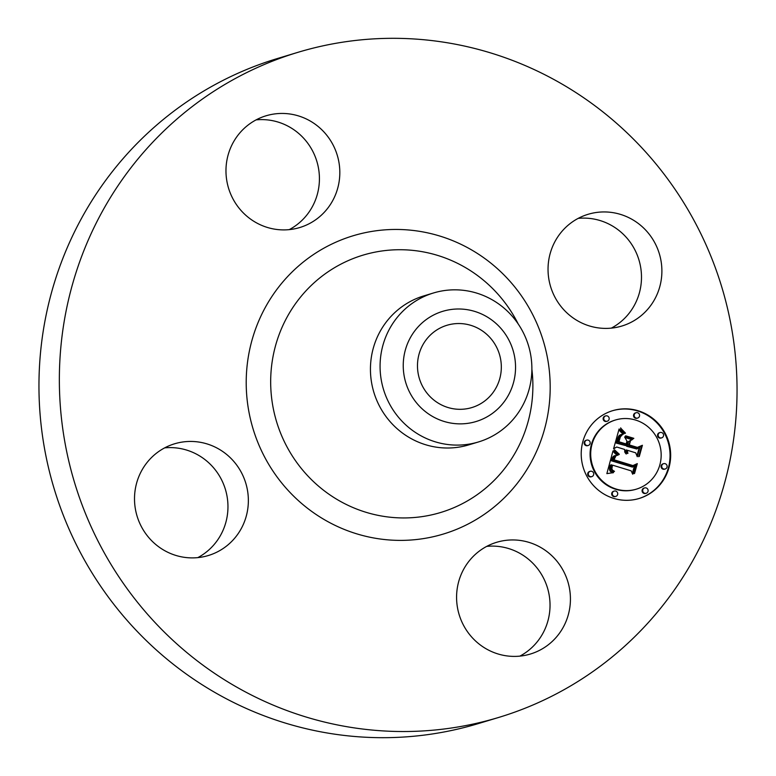 <?xml version="1.0" encoding="UTF-8"?>
<svg xmlns="http://www.w3.org/2000/svg" width="776" height="776" viewBox="0 0 776 776"><rect width="100%" height="100%" fill="white"/><g stroke="black" fill="none" stroke-linecap="round" stroke-linejoin="round"><path stroke-width="1.16" d="M513.004 539.941A58.355 56.793 -106.8 0 1 569.749 590.051A58.355 56.793 -106.8 0 1 530.386 654.032A58.355 56.793 -106.8 0 1 514.003 656.399A58.355 56.793 -106.8 0 1 457.258 606.279A58.355 56.793 -106.8 0 1 496.63 542.308A58.355 56.793 -106.8 0 1 513.004 539.941M486.727 546.382A58.355 56.793 -106.8 0 1 492.605 546.1A58.355 56.793 -106.8 0 1 548.273 590.817A58.355 56.793 -106.8 0 1 519.881 656.127M498.667 717.451L478.268 723.61A347.376 338.055 -106.8 0 1 38.965 388.883A347.376 338.055 -106.8 0 1 277.333 58.549L297.732 52.39A347.376 338.055 -106.8 0 1 737.035 387.117A347.376 338.055 -106.8 0 1 498.667 717.451A347.376 338.055 -106.8 0 1 59.364 382.714A347.376 338.055 -106.8 0 1 297.732 52.39M478.482 441.951L468.84 444.861A77.813 75.728 -106.8 0 1 370.443 369.88A77.813 75.728 -106.8 0 1 423.841 295.889L433.474 292.979A77.813 75.728 -106.8 0 1 496.427 302.397A77.813 75.728 -106.8 0 1 531.88 367.96A77.813 75.728 -106.8 0 1 478.482 441.951A77.813 75.728 -106.8 0 1 415.529 432.523A77.813 75.728 -106.8 0 1 380.075 366.97A77.813 75.728 -106.8 0 1 433.474 292.979M429.467 414.568A57.569 56.027 -106.8 0 1 411.881 335.087A57.569 56.027 -106.8 0 1 489.326 318.296A57.569 56.027 -106.8 0 1 506.912 397.768A57.569 56.027 -106.8 0 1 429.467 414.568M501.325 366.699A42.981 41.826 -106.8 0 1 471.827 407.575A42.981 41.826 -106.8 0 1 417.478 366.156A42.981 41.826 -106.8 0 1 446.966 325.28A42.981 41.826 -106.8 0 1 501.325 366.699M164.657 447.878A58.355 56.793 -106.8 0 1 227.96 506.195A58.355 56.793 -106.8 0 1 197.812 557.624M256.119 119.873A58.355 56.793 -106.8 0 1 261.997 119.601A58.355 56.793 -106.8 0 1 317.665 164.318A58.355 56.793 -106.8 0 1 289.273 229.618M578.188 218.376A58.355 56.793 -106.8 0 1 641.49 276.702A58.355 56.793 -106.8 0 1 611.342 328.122M548.04 269.805A58.355 56.793 -106.8 0 1 588.092 214.302A58.355 56.793 -106.8 0 1 661.889 270.543A58.355 56.793 -106.8 0 1 621.838 326.036A58.355 56.793 -106.8 0 1 548.04 269.805M283.395 229.9A58.355 56.793 -106.8 0 1 226.65 179.78A58.355 56.793 -106.8 0 1 266.022 115.799A58.355 56.793 -106.8 0 1 282.396 113.442A58.355 56.793 -106.8 0 1 339.141 163.552A58.355 56.793 -106.8 0 1 299.769 227.533A58.355 56.793 -106.8 0 1 283.395 229.9M248.359 500.035A58.355 56.793 -106.8 0 1 208.317 555.529A58.355 56.793 -106.8 0 1 134.51 499.298A58.355 56.793 -106.8 0 1 174.561 443.804A58.355 56.793 -106.8 0 1 248.359 500.035M638.153 410.756A45.852 44.62 -106.8 0 1 670.658 454.707A45.852 44.62 -106.8 0 1 639.201 498.464A45.852 44.62 -106.8 0 1 613.719 498.386A45.852 44.62 -106.8 0 1 581.214 454.435A45.852 44.62 -106.8 0 1 612.671 410.679A45.852 44.62 -106.8 0 1 638.153 410.756M635.563 420.049A36.123 35.163 -106.8 0 1 661.171 454.678A36.123 35.163 -106.8 0 1 636.388 489.152A36.123 35.163 -106.8 0 1 616.309 489.093A36.123 35.163 -106.8 0 1 590.701 454.464A36.123 35.163 -106.8 0 1 615.484 419.991A36.123 35.163 -106.8 0 1 635.563 420.049M613.292 450.846L617.997 455.143L614 456.181L612.109 460.634L632.43 467.103L635.107 465.464L632.673 474.214L631.218 470.867L612.507 465.144L611.866 468.811L612.526 470.149L614.495 471.342L613.942 471.662L611.507 469.49L611.963 465.202L611.1 464.708L610.246 469.8L611.275 471.42L613.467 472.623L606.861 473.622L612.982 450.943M614.873 450.148L619.306 454.232L618.996 454.678L615.096 451.322L614.194 450.177L614.592 449.779L614.301 450.322M615.834 456.036L614.01 459.78L632.915 465.59L637.3 463.621L634.574 473.409L633.943 473.69L636.495 464.523L632.906 466.201L613.312 460.216L614.505 456.783L616.096 455.784L613.729 458.665M619.102 428.983L623.865 433.852L619.432 435.811L616.91 442.921L625.708 445.608L626.038 444.444L618.268 442.068L619.811 436.936L622.41 434.686L620.402 436.82L618.908 441.748L626.164 443.969L626.979 441.078L624.651 437.043L632.527 439.449L628.512 441.709L627.289 446.093L636.766 448.994L639.89 447.286L637.271 456.695L635.699 452.825L627.609 450.352L627.483 453.514L627.105 450.196L626.222 449.925L626.251 454.047L624.748 452.098L624.641 449.44L616.707 447.015L613.564 448.858L619.102 428.983M621.13 428.594L625.446 433.086L625.068 433.406L621.547 430.137L620.654 427.877L621.13 428.594L620.616 428.75M633.827 438.324L633.4 438.741L625.281 436.257L625.698 435.84L633.827 438.324L633.08 438.644M629.326 444.929L637.377 447.393L642.412 445.279L639.327 456.366L638.677 456.686L641.606 446.19L637.465 447.946L628.686 445.259L630.422 441.01L629.326 444.929L628.725 445.114L637.377 447.393M588.218 440.147A2.774 2.706 -106.8 0 1 588.276 445.463A2.774 2.706 -106.8 0 1 584.764 442.795A2.774 2.706 -106.8 0 1 588.218 440.147M637.6 412.745A2.774 2.706 -106.8 0 1 637.659 418.06A2.774 2.706 -106.8 0 1 634.147 415.393A2.774 2.706 -106.8 0 1 637.6 412.745M607.201 415.897A2.774 2.706 -106.8 0 1 607.268 421.213A2.774 2.706 -106.8 0 1 603.757 418.545A2.774 2.706 -106.8 0 1 607.201 415.897M665.139 463.679A2.774 2.706 -106.8 0 1 665.207 468.995A2.774 2.706 -106.8 0 1 661.685 466.327A2.774 2.706 -106.8 0 1 665.139 463.679M661.598 432.533A2.774 2.706 -106.8 0 1 661.666 437.848A2.774 2.706 -106.8 0 1 658.145 435.181A2.774 2.706 -106.8 0 1 661.598 432.533M614.272 496.397A2.774 2.706 -106.8 0 1 614.214 491.082A2.774 2.706 -106.8 0 1 617.725 493.749A2.774 2.706 -106.8 0 1 614.272 496.397M590.274 476.61A2.774 2.706 -106.8 0 1 590.216 471.294A2.774 2.706 -106.8 0 1 593.727 473.961A2.774 2.706 -106.8 0 1 590.274 476.61M644.672 493.245A2.774 2.706 -106.8 0 1 644.604 487.929A2.774 2.706 -106.8 0 1 648.125 490.597A2.774 2.706 -106.8 0 1 644.672 493.245M616.707 447.015L613.622 448.654M626.222 449.925L625.252 451.739L625.611 453.475L626.232 453.31M639.23 447.655L636.941 455.871M624.913 437.489L631.916 439.633L627.9 441.893L626.678 446.278L636.766 448.994M618.908 441.748L626.164 443.969M619.655 437.276L619.258 438.295M621.78 434.88L619.675 437.247M621.828 434.317L618.617 436.296L616.299 443.106L625.708 445.608M618.899 429.72L623.186 433.978M626.096 452.961L625.485 453.145M625.99 452.612L625.378 452.796M625.922 452.262L625.301 452.447M625.873 451.904L625.262 452.088M625.863 451.554L625.252 451.739M625.883 451.195L625.272 451.38M625.941 450.846L625.33 451.031M626.019 450.487L625.408 450.672M626.116 450.206L625.505 450.39M627.978 453.271L627.444 453.436M627.842 452.98L627.289 453.145M627.716 452.689L627.163 452.854M627.619 452.398L627.066 452.563M627.551 452.107L626.998 452.272M627.503 451.816L626.95 451.981M627.474 451.525L626.921 451.69M627.474 451.234L626.921 451.399M627.493 450.943L626.94 451.108M627.542 450.643L626.969 450.817M627.609 450.352L627.027 450.526M627.289 446.093L626.678 446.278M628.512 441.709L627.9 441.893M632.527 439.449L631.916 439.633M619.005 441.263L618.423 441.437M619.102 440.816L618.53 440.991M619.2 440.399L618.627 440.564M619.297 440.011L618.724 440.186M619.384 439.672L618.821 439.837M619.52 439.226L618.938 439.4M619.646 438.799L619.054 438.983M619.772 438.401L619.17 438.585M619.898 438.033L619.287 438.227M620.024 437.693L619.413 437.877M620.15 437.373L619.539 437.557M620.276 437.082L619.665 437.266M620.402 436.82L619.782 437.004M620.645 436.364L620.034 436.548M620.916 435.976L620.305 436.16M621.227 435.617L620.616 435.802M621.576 435.278L620.965 435.462M621.974 434.967L621.363 435.152M622.41 434.686L621.799 434.87M616.91 442.921L616.299 443.106M617.124 442.223L616.513 442.407M617.667 440.37L617.046 440.555M617.948 439.274L617.337 439.459M618.113 438.702L617.502 438.886M618.288 438.178L617.677 438.362M618.462 437.683L617.851 437.868M618.647 437.237L618.035 437.421M618.831 436.82L618.22 437.004M619.025 436.451L618.414 436.636M619.229 436.112L618.617 436.296M619.432 435.811L618.821 435.996M619.646 435.559L619.035 435.743M619.859 435.336L619.248 435.52M620.102 435.142L619.49 435.326M620.373 434.958L619.762 435.142M620.684 434.783L620.072 434.967M621.033 434.618L620.422 434.803M621.411 434.463L620.8 434.647M622.303 432.571L621.692 432.756M622.051 432.348L621.43 432.533M621.809 432.135L621.198 432.319M621.586 431.941L620.975 432.125M621.217 431.582L620.606 431.766M620.907 431.252L620.286 431.437M620.567 430.874L619.956 431.058M620.383 430.651L619.772 430.845M620.199 430.418L619.587 430.602M619.995 430.166L619.384 430.35M611.1 464.708L609.955 466.366L609.567 469.655L610.411 471.371L612.681 472.875M612.691 470.935L613.855 471.614M634.438 465.881L632.333 473.428M615.3 455.531L612.798 457.025L611.498 460.818L632.43 467.103M617.997 455.143L616.745 454.881L612.894 451.254M613.467 472.623L612.856 472.807M613.021 472.448L612.4 472.642M612.603 472.274L611.992 472.458M612.215 472.07L611.604 472.264M611.866 471.866L611.255 472.05M611.556 471.653L610.945 471.837M611.275 471.42L610.654 471.604M611.022 471.187L610.411 471.371M610.799 470.935L610.188 471.119M610.615 470.673L610.004 470.857M610.46 470.401L609.849 470.586M610.343 470.11L609.723 470.295M610.246 469.8L609.635 469.984M610.178 469.461L609.567 469.655M610.14 469.111L609.519 469.296M610.12 468.733L609.509 468.917M610.14 468.335L609.529 468.52M610.178 467.918L609.567 468.103M610.246 467.482L609.635 467.666M610.343 467.016L609.732 467.2M610.47 466.531L609.858 466.715M610.576 466.182L609.955 466.366M610.683 465.823L610.072 466.007M610.809 465.454L610.198 465.639M610.955 465.086L610.334 465.27M614.495 471.342L613.884 471.527M614.136 471.187L613.525 471.371M613.797 471.032L613.185 471.216M613.486 470.867L612.875 471.051M613.215 470.692L612.603 470.877M612.953 470.518L612.38 470.692M612.526 470.149L611.992 470.305M612.206 469.742L611.711 469.897M611.992 469.315L611.498 469.461M611.866 468.811L611.372 468.966M611.837 468.539L611.333 468.694M611.827 468.238L611.323 468.394M611.847 467.928L611.323 468.083M611.876 467.598L611.342 467.763M611.934 467.249L611.391 467.414M612.012 466.88L611.459 467.055M612.109 466.492L611.537 466.667M612.507 465.144L611.924 465.319M612.109 460.634L611.498 460.818M612.186 460.284L611.566 460.469M612.254 459.935L611.643 460.12M612.342 459.586L611.731 459.77M612.429 459.237L611.808 459.421M612.516 458.888L611.905 459.072M612.642 458.48L612.031 458.665M612.778 458.102L612.157 458.286M612.914 457.743L612.303 457.927M613.069 457.423L612.458 457.607M613.234 457.113L612.623 457.306M613.409 456.841L612.798 457.025M613.603 456.598L612.982 456.783M613.797 456.375L613.185 456.56M614 456.181L613.389 456.366M614.214 456.016L613.603 456.201M614.456 455.871L613.845 456.055M614.708 455.735L614.097 455.919M614.99 455.628L614.379 455.813M617.667 454.911L617.056 455.105M617.356 454.697L616.745 454.881M617.065 454.474L616.454 454.658M616.774 454.251L616.163 454.435M616.503 454.038L615.892 454.222M616.241 453.824L615.63 454.009M615.998 453.611L615.387 453.795M615.766 453.397L615.155 453.582M615.543 453.184L614.932 453.368M615.329 452.971L614.718 453.165M625.408 436.122L633.206 438.508M614.699 450.856L618.676 454.435M619.306 454.232L618.695 454.416M618.637 453.717L618.026 453.902M618.016 453.213L617.405 453.397M617.444 452.728L616.833 452.912M616.901 452.262L616.289 452.447M616.416 451.807L615.804 451.991M615.96 451.37L615.349 451.554M615.552 450.943L614.941 451.128M615.193 450.536L614.592 450.72M625.446 433.086L624.855 433.26M624.961 432.765L624.37 432.94M624.486 432.397L623.885 432.571M624.001 431.98L623.4 432.164M623.526 431.524L622.915 431.708M623.041 431.029L622.439 431.214M622.565 430.486L621.964 430.67M622.08 429.904L621.508 430.079M621.605 429.274L621.052 429.438M636.495 464.523L632.77 466.163M636.659 463.912L636.485 464.523M613.467 459.605L632.915 465.59M616.096 455.784L615.484 455.968M634.574 473.409L633.973 473.593M614.01 459.78L613.399 459.964M614.068 459.499L613.457 459.683M614.126 459.217L613.525 459.402M614.194 458.946L613.593 459.13M614.311 458.558L613.709 458.742M614.447 458.189L613.835 458.373M614.602 457.83L613.991 458.015M614.767 457.491L614.155 457.675M614.951 457.171L614.33 457.355M615.145 456.86L614.534 457.045M615.358 456.569L614.747 456.754M615.591 456.298L614.98 456.482M641.781 445.54L641.597 446.2L637.368 447.907M639.327 456.366L638.716 456.55M638.89 498.561A45.852 44.62 73.2 0 0 670.047 454.726A45.852 44.62 73.2 0 0 637.542 410.94A45.852 44.62 73.2 0 0 612.371 410.766M615.484 419.991L614.873 420.175A36.123 35.163 73.2 0 0 590.09 454.649A36.123 35.163 73.2 0 0 615.698 489.278A36.123 35.163 73.2 0 0 635.777 489.336L636.388 489.152M586.666 440.147L586.055 440.331A2.774 2.706 73.2 0 0 586.122 445.647A2.774 2.706 73.2 0 0 587.665 445.657L588.276 445.463M636.058 412.735L635.447 412.929A2.774 2.706 73.2 0 0 635.505 418.245A2.774 2.706 73.2 0 0 637.048 418.245L637.659 418.06M605.658 415.897L605.047 416.082A2.774 2.706 73.2 0 0 605.115 421.397A2.774 2.706 73.2 0 0 606.657 421.397L607.268 421.213M663.596 463.679L662.985 463.864A2.774 2.706 73.2 0 0 663.043 469.179A2.774 2.706 73.2 0 0 664.596 469.179L665.207 468.995M660.056 432.533L659.445 432.717A2.774 2.706 73.2 0 0 659.503 438.033A2.774 2.706 73.2 0 0 661.045 438.033L661.666 437.848M614.214 491.082L613.603 491.266A2.774 2.706 73.2 0 0 613.661 496.582A2.774 2.706 73.2 0 0 615.203 496.591L615.814 496.407M590.216 471.294L589.605 471.478A2.774 2.706 73.2 0 0 589.663 476.794A2.774 2.706 73.2 0 0 591.205 476.794L591.816 476.61M644.604 487.929L643.993 488.114A2.774 2.706 73.2 0 0 644.061 493.429A2.774 2.706 73.2 0 0 645.603 493.429L646.214 493.245M531.88 369.25A134.403 130.804 -106.8 0 1 532.879 384.692A134.403 130.804 -106.8 0 1 402.919 517.941A134.403 130.804 -106.8 0 1 270.678 382.985A134.403 130.804 -106.8 0 1 370.181 253.209A134.403 130.804 -106.8 0 1 518.193 323.941M550.184 385.905A155.821 151.64 -106.8 0 1 399.524 540.387A155.821 151.64 -106.8 0 1 246.215 383.936A155.821 151.64 -106.8 0 1 396.875 229.453A155.821 151.64 -106.8 0 1 550.184 385.905M623.535 433.58L622.924 433.765M623.196 433.309L622.585 433.493M622.876 433.047L622.265 433.231M622.585 432.804L621.974 432.989M619.791 429.894L619.17 430.079M619.568 429.613L618.957 429.797"/></g></svg>
